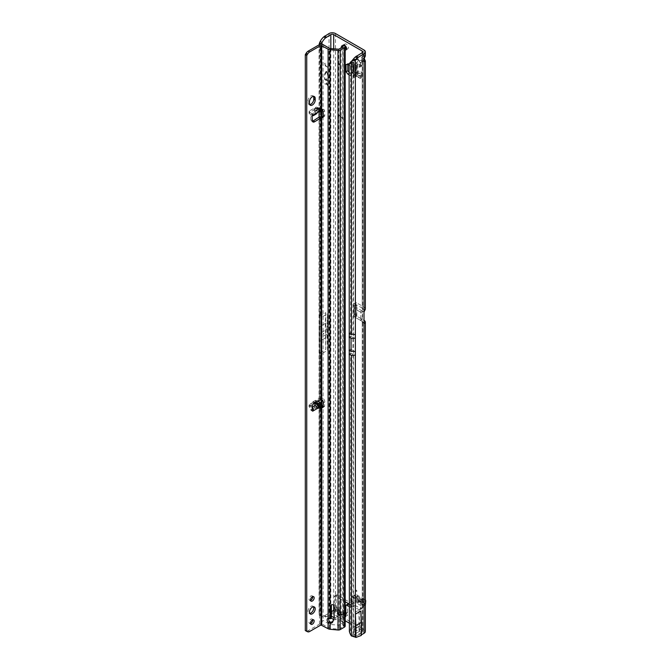 <?xml version="1.0" encoding="UTF-8"?>
<svg xmlns="http://www.w3.org/2000/svg" width="671" height="671" viewBox="0 0 671 671"><rect width="100%" height="100%" fill="white"/><g stroke="black" fill="none" stroke-linecap="round" stroke-linejoin="round"><path stroke-width="0.5" stroke-dasharray="3.35 2.52" d="M360.21 62.839L360.478 62.764A2.281 1.317 60 0 1 360.545 63.334L360.545 64.995A4.311 2.491 -120 0 0 359.991 62.646L361.594 62.034A1.015 0.587 -120 0 0 361.786 61.589A1.015 0.587 -120 0 0 361.359 60.583A1.015 0.587 -120 0 0 360.587 60.281L359.757 60.675A2.281 1.317 -120 0 0 358.834 60.147L358.004 58.788A1.015 0.587 -120 0 0 357.014 58.243A1.015 0.587 -120 0 0 356.989 59.375L357.752 60.767A2.281 1.317 -120 0 0 357.752 61.841L356.989 62.353A1.015 0.587 -120 0 0 357.014 63.51A1.015 0.587 -120 0 0 358.004 64.114L358.834 63.711A2.281 1.317 -120 0 0 359.757 64.248L360.587 65.599A1.015 0.587 -120 0 0 361.577 66.144A1.015 0.587 -120 0 0 361.786 65.683A1.015 0.587 -120 0 0 361.594 65.02L360.839 63.619A2.281 1.317 -120 0 0 360.906 63.124A2.281 1.317 -120 0 0 360.839 62.554L360.478 62.764M355.815 590.48A0.763 0.436 -120 0 0 356.888 591.101A0.763 0.436 -120 0 0 355.815 590.48M356.351 590.17L356.888 591.101M338.679 63.955A0.763 0.436 -120 0 0 339.752 64.575A0.763 0.436 -120 0 0 338.679 63.955M339.216 63.644L339.752 64.575M356.821 630.01L356.821 630.841L356.821 630.01M357.182 630.22L356.821 630.841M342.822 45.485A2.785 1.61 -120 0 0 342.621 46.366A2.785 1.61 -120 0 0 345.171 50.006M344.424 45.502A2.785 1.61 -120 0 0 345.171 47.549M346.563 48.832A2.785 1.61 -120 0 0 347.779 48.882A2.785 1.61 -120 0 0 348.358 47.607A2.785 1.61 -120 0 0 347.142 44.798A2.785 1.61 -120 0 0 344.995 44.051A2.785 1.61 -120 0 0 344.424 45.133M360.545 63.334A2.281 1.317 60 0 1 360.478 63.829L359.991 66.697A4.311 2.491 -120 0 0 360.545 64.995M358.834 60.147L358.473 60.348A2.281 1.317 60 0 1 358.935 60.541A2.281 1.317 60 0 1 359.396 60.885L359.253 61.371A4.311 2.491 -120 0 0 357.5 59.711A4.311 2.491 -120 0 0 355.747 59.342A1.015 0.587 -120 0 0 355.219 59.283A1.015 0.587 -120 0 0 355.009 59.769A4.311 2.491 -120 0 0 355.009 63.82A1.015 0.587 -120 0 0 355.747 65.095A4.311 2.491 -120 0 0 359.253 67.125A1.015 0.587 -120 0 0 359.782 67.184A1.015 0.587 -120 0 0 359.991 66.723A1.015 0.587 -120 0 0 359.991 66.697M359.991 62.646A1.015 0.587 -120 0 0 359.991 62.621A1.015 0.587 -120 0 0 359.253 61.371M364.026 58.863L362.231 57.832L362.231 52.715L362.231 56.087A3.045 1.753 -120 0 0 362.231 59.274L364.026 58.243A3.045 1.753 60 0 1 364.026 55.056L362.231 56.087L362.826 56.028L362.826 51.885M365.175 309.7L362.743 309.289L362.231 310.891L362.231 60.851A3.045 1.753 -60 0 1 361.786 59.593A3.045 1.753 -60 0 1 362.231 57.832C363.003 56.028 363.003 55.45 362.231 56.087M323.657 333.881L323.657 333.059L323.657 333.881M323.296 333.68L323.657 333.059M337.245 612.673L337.949 614.108L340.382 614.468L337.949 614.108L340.054 615.324L342.202 614.493L343.661 615.341L342.915 615.357L343.158 613.151L345.246 613.076L343.518 613.059L343.72 614.963L342.915 615.357L343.661 615.341L341.933 614.334L341.648 615.215C340.6 615.995 339.551 615.391 338.503 613.403L340.054 615.324L337.89 611.994L337.245 612.673C337.102 613.973 338.15 614.577 340.39 614.493L341.933 614.334L340.39 614.493M341.539 612.044L343.535 612.162A2.634 2.156 -60 0 0 341.833 612.069L343.535 612.162L344.08 613.512L343.443 614.183A2.634 2.122 43.4 0 0 341.195 612.883L341.833 612.212A2.634 2.122 -136.6 0 1 344.08 613.512L345.456 614.3L344.76 612.875L345.246 613.076M338.285 610.165L336.137 608.924L335.752 611.214L338.285 610.165L336.137 608.924L337.656 608.773L338.285 610.165L340.197 610.945L341.321 613.135L339.216 611.91L341.354 613.151L339.501 611.902A2.634 2.122 -163.4 0 0 337.245 610.602C337.094 611.902 338.142 612.506 340.39 612.422L341.933 612.271L343.309 613.059M340.39 612.422L339.182 611.893L340.046 611.18M349.113 606.475L350.119 607.062A1.518 0.881 -120 0 0 350.874 607.138A1.518 0.881 -120 0 0 351.193 606.441A1.518 0.881 -120 0 0 350.119 604.579L349.113 603.992M349.113 604.412L351.906 606.022A1.518 0.881 -120 0 0 352.669 606.098A1.518 0.881 -120 0 0 352.988 605.401A1.518 0.881 -120 0 0 351.906 603.539L337.211 595.051A1.518 0.881 -120 0 0 336.448 594.976A1.518 0.881 -120 0 0 336.137 595.672L336.137 606.953L334.452 607.691L334.343 607.28L336.137 605.846L336.137 608.924L334.343 609.956L336.49 611.197L334.343 609.956L334.343 596.712A1.518 0.881 -120 0 1 334.661 596.016A1.518 0.881 -120 0 1 335.416 596.091L345.171 601.719M349.113 630.279L350.631 629.104L350.631 353.147L349.113 354.313M350.631 629.104L350.908 630.279A10.14 6.609 -127.5 0 0 352.921 634.774L352.921 614.326L353.583 613.185L353.583 58.847M346.026 64.609L347.821 63.569L349.759 63.393L356.066 67.041L356.888 66.152A3.045 1.753 0 0 0 357.777 64.911A3.045 1.753 0 0 0 356.653 63.544L356.653 73.315A3.045 1.753 180 0 1 357.777 74.682A3.045 1.753 180 0 1 356.888 75.924L356.888 66.152M347.821 63.569L347.821 64.441M349.113 72.359L353.944 75.588A3.045 1.753 0 0 0 353.382 76.603A3.045 1.753 0 0 0 354.271 77.844L349.113 74.858M356.066 66.622L356.066 76.813L353.944 75.588A3.045 1.753 0 0 1 354.271 75.362L355.093 74.884L355.06 64.684L355.093 74.884M345.456 614.3L347.603 615.55L347.603 604.781A1.518 0.881 60 0 1 347.922 604.085M356.637 316.075L354.842 317.115A1.518 0.881 -120 0 1 353.877 315.873A1.518 0.881 -120 0 1 353.986 314.632L355.773 313.592A1.518 0.881 -120 0 0 355.672 314.833A1.518 0.881 -120 0 0 356.637 316.075L364.017 320.344L364.026 629.583A4.563 2.634 180 0 1 365.36 631.445M335.492 33.55L335.492 613.101L364.026 629.583M365.36 308.962A4.563 2.634 180 0 0 364.026 307.1L356.637 302.831A1.518 0.881 -120 0 0 355.873 302.755A1.518 0.881 -120 0 0 355.773 304.324L353.986 305.355A1.518 0.881 -120 0 1 354.078 303.795A1.518 0.881 -120 0 1 354.842 303.871L362.231 308.132A2.03 1.174 180 0 1 362.826 308.962A2.03 1.174 180 0 1 362.743 309.289M360.839 62.554L361.594 62.034M361.803 73.164L361.803 77.308L357.5 74.825L357.5 70.681L361.803 73.164L362.483 72.569L357.5 70.681M355.034 605.343L361.258 608.941L362.374 607.347L362.374 602.516A3.045 1.753 -60 0 1 361.216 602.491A3.045 1.753 -60 0 1 360.587 601.099L352.124 596.217L352.124 603.497L353.24 606.383L355.034 605.343L353.919 602.466L353.919 595.177L355.093 594.909A3.045 1.753 -60 0 1 356.62 594.758A3.045 1.753 -60 0 1 357.232 596.418L365.695 601.308M354.271 595.387L362.734 600.268L362.374 602.516A3.045 1.753 -60 0 0 362.734 602.34L363.556 601.87L355.093 596.98L363.556 601.87M355.898 75.966L361.099 77.928L360.201 78.448L355.898 75.966L355.898 71.822L361.099 73.793L360.201 74.313L355.898 71.822M360.201 78.448L360.201 74.313M343.292 119.161L339.467 115.773A1.015 0.587 -120 0 0 338.771 115.58A1.015 0.587 -120 0 0 338.561 116.049L338.561 118.859L338.276 115.882A1.417 0.822 -120 0 1 338.57 115.236A1.417 0.822 -120 0 1 339.543 115.496L343.435 119.086L339.61 115.689A1.015 0.587 -120 0 0 338.914 115.504A1.015 0.587 -120 0 0 338.704 115.966L338.561 118.859M333.697 610.333L333.697 614.141L345.171 620.759M349.113 623.04L362.231 630.614A2.03 1.174 180 0 1 362.826 631.445A2.03 1.174 180 0 1 362.231 632.267L359.01 634.137L360.797 635.169L360.797 611.038M354.842 317.115L362.231 321.384A2.03 1.174 0 0 1 362.826 322.206A2.03 1.174 0 0 1 362.743 322.541L362.231 321.937L364.017 322.751M354.271 77.844L354.271 68.073L349.113 65.095L350.908 62.999A10.14 6.609 -127.5 0 1 352.569 60.499M360.587 601.099L360.587 608.387L362.374 607.347M361.258 608.941L359.463 609.973L360.587 608.387M359.463 609.973L353.24 606.383M361.3 634.875L360.797 635.169L361.3 635.454M321.979 405.754L321.979 616.439L320.184 615.399A10.14 5.854 -60 0 0 320.503 615.609A10.14 5.854 -60 0 0 323.716 615.894L324.63 615.651L326.416 616.683L325.51 616.926A10.14 5.854 -60 0 1 322.298 616.641A10.14 5.854 -60 0 1 321.979 616.439L321.837 615.601A10.14 1.434 -84.2 0 1 321.644 614.334L321.057 613.076L321.057 403.472M326.886 329.125L327.599 350.304L321.979 353.55L321.761 359.497L320.788 337.605L321.686 310.48L320.646 332.841L321.677 361.3L321.652 314.598L320.788 333.068L326.886 329.125L327.599 313.734L321.979 316.989L321.761 311.872L321.652 314.598M327.599 350.304L327.599 313.734M326.416 616.683L330.828 614.141A2.03 1.174 0 0 1 333.697 614.141M356.67 306.085L355.773 304.324L355.773 313.592L356.67 314.338L356.67 306.06L354.129 306.06L353.986 305.355L353.986 314.632L356.67 314.338L356.67 315.974L354.129 315.974L354.129 306.06L354.129 315.974A3.045 1.753 0 0 0 355.026 317.215L355.026 308.937A3.045 1.753 180 0 1 354.129 307.695L356.67 307.695L356.67 306.085L354.129 306.085M333.613 619.476L333.982 619.685A1.015 0.587 -0 0 0 335.416 619.685L342.915 615.357M335.752 611.214L335.835 610.409L335.752 611.214L328.245 615.55A1.015 0.587 -0 0 0 327.951 615.961A1.015 0.587 -0 0 0 328.245 616.372L331.105 618.025M343.443 614.183C342.395 614.963 341.346 614.359 340.298 612.371L338.947 609.52L337.513 609.721A2.634 2.122 16.6 0 1 339.761 611.013M336.423 610.996L335.525 609.788L335.835 610.409L336.137 608.798L334.091 610.098M331.407 611.65L328.245 613.479A1.015 0.587 -0 0 0 327.951 613.89A1.015 0.587 -0 0 0 328.245 614.3L331.407 616.129M334.091 617.672A1.015 0.587 -0 0 0 335.416 617.614L343.518 613.059M321.837 405.141L321.837 615.601L319.346 615.341A10.14 1.434 -84.2 0 1 319.119 613.73L319.06 612.875L321.057 613.076M319.06 111.914L319.06 47.7L321.057 47.901L321.644 46.173A10.14 1.434 -84.2 0 1 321.786 44.202M319.06 612.875L319.06 401.904M319.06 400.134L319.06 117.106M319.06 47.7L319.119 46.45A10.14 1.434 -84.2 0 1 319.228 44.764M320.184 615.399L319.346 615.341L320.184 615.399L320.184 352.569L319.765 354.02L319.211 341.489L319.211 326.936L319.765 315.043L320.184 315.898L325.812 312.652L325.812 349.323L320.184 352.569M319.765 315.043L319.765 354.02M324.63 615.651L329.033 613.101A4.563 2.634 0 0 1 335.492 613.101M345.666 614.158L347.603 612.464L345.817 613.898M338.704 118.784L338.276 118.608M338.419 118.524L338.276 115.882M343.292 118.826L339.685 115.412A1.417 0.822 -120 0 0 338.712 115.152A1.417 0.822 -120 0 0 338.419 115.798M345.171 614.359L343.72 614.963M347.603 612.464L345.817 613.059M335.525 609.788L334.452 607.691M335.986 609.008L336.137 606.953M340.298 612.371L340.834 612.355L340.197 610.945L337.656 608.773M341.648 615.215L340.373 614.485L342.202 614.359M354.129 314.338L355.018 314.036M356.813 316.184L356.67 307.695L361.895 310.832A1.015 0.587 60 0 1 362.608 312.074L362.608 318.7A1.015 0.587 60 0 1 362.399 319.161A1.015 0.587 60 0 1 361.895 319.111L356.813 316.184L356.813 307.905M361.895 310.832L360.101 311.872A1.015 0.587 60 0 1 360.813 313.114L360.813 319.731A1.015 0.587 60 0 1 360.604 320.201A1.015 0.587 60 0 1 360.101 320.151L355.026 317.215M360.101 311.872L355.026 308.937M326.886 334.091L320.788 337.605L321.652 357.467M320.788 333.068L320.788 338.008M325.812 312.652L325.309 323.422L325.812 349.323M325.309 323.422L319.211 326.936M325.309 337.974L319.211 341.489M362.231 632.267L362.231 321.937L364.026 322.969M364.026 50.023L364.026 55.056L365.36 56.028M364.026 311.923L362.231 310.891A1.518 0.881 -60 0 0 362.231 311.034L362.231 321.803A1.518 0.881 -60 0 0 362.231 321.937M363.17 61.388L364.026 61.883M362.642 61.212L362.826 308.962M362.231 60.851C363.003 61.581 363.003 61.061 362.231 59.274L362.231 308.132M364.244 58.553L364.026 307.1M349.054 350.254L350.841 349.214L350.631 332.447L352.921 333.437L352.921 60.256A10.14 6.609 -127.5 0 0 352.745 60.365M349.113 333.613L350.631 332.447L350.631 63.93M351.394 635.949L352.921 634.774L353.508 636.049L353.583 634.355L352.921 614.326L352.921 354.137L353.583 354.112M359.723 626.253L359.01 610.056L353.583 613.185L354.305 629.39L359.723 626.253L359.572 634.464L354.204 636.485L355.378 637.165M359.723 626.278L354.305 629.406L354.305 634.355L359.723 631.226L354.305 634.372L354.204 636.485L353.508 636.049M359.01 610.056L359.01 634.137M359.253 67.125L359.396 64.458A2.281 1.317 60 0 1 358.473 63.921L355.747 65.095M355.009 63.82L357.391 62.042A2.281 1.317 60 0 1 357.391 60.977L355.009 59.769M355.747 59.342L358.473 60.348M354.305 629.39L353.583 629.406L354.305 629.406M354.305 634.372L353.583 634.355L354.305 634.372M349.113 73.542L349.759 73.164M354.271 68.073A3.045 1.753 180 0 1 353.382 66.832A3.045 1.753 180 0 1 353.944 65.817A3.045 1.753 180 0 1 354.271 65.59L355.093 65.121M349.759 63.393L347.964 64.433M355.06 74.456L352.619 73.307A3.548 2.047 180 0 1 351.763 72.728L353.969 72.007A1.015 0.587 180 0 0 354.213 72.174L354.213 62.403L356.653 63.544M354.213 62.403A1.015 0.587 180 0 1 353.969 62.235L351.763 62.957A3.548 2.047 180 0 0 352.619 63.544L355.06 64.684M354.213 72.174L356.653 73.315M356.066 76.393L356.888 75.924M353.969 72.007L351.688 72.569L350.514 70.027L350.514 62.839L351.763 62.957M351.763 72.728L351.688 62.957L352.661 62.663M352.778 69.365L352.778 62.177L353.944 62.286L353.944 71.906L352.778 69.365L350.514 70.027M352.778 62.177L350.514 62.839M353.969 62.235L352.552 62.697M361.099 77.928L361.099 73.793M357.5 74.825L362.483 76.704L362.483 72.569M362.483 76.704L361.803 77.308M352.124 596.217A3.045 1.753 120 0 0 352.753 597.609A3.045 1.753 120 0 0 353.919 597.626A3.045 1.753 120 0 0 354.271 597.458L355.093 596.98M353.919 602.466L352.124 603.497M365.469 603.992L357.006 599.102L357.232 596.418M357.006 599.102A1.015 0.587 120 0 0 357.022 599.396L355.295 600.948A3.548 2.047 120 0 1 355.219 599.916L355.454 597.232M365.36 604.395L363.757 605.829A3.548 2.047 120 0 1 363.682 604.806L363.917 602.113M365.36 599.891A3.045 1.753 120 0 0 365.074 599.648A3.045 1.753 120 0 0 363.556 599.799L355.093 594.909M362.734 600.268L363.556 599.799M365.485 604.286L363.237 606.97L357.014 603.38L355.295 600.948M363.757 605.829L355.395 601.09L357.022 599.396M365.36 604.428L363.237 606.97M364.94 605.343L358.717 601.753L357.098 599.471L365.385 604.378M358.717 601.753L357.014 603.38M349.054 337.01L350.841 335.97L352.862 337.136L352.862 350.388L350.841 349.214L350.631 353.147L352.921 354.137M313.508 606.794A4.06 2.34 120 0 0 312.921 606.156A4.06 2.34 120 0 0 309.801 607.238A4.06 2.34 120 0 0 308.031 611.323A4.06 2.34 120 0 0 308.87 613.177A4.06 2.34 120 0 0 309.717 613.369M312.686 619.811A2.583 1.493 120 0 0 312.191 619.023A2.583 1.493 120 0 0 310.195 619.71A2.583 1.493 120 0 0 309.071 622.311A2.583 1.493 120 0 0 309.599 623.502A2.583 1.493 120 0 0 310.539 623.535M312.686 596.628A2.583 1.493 120 0 0 312.191 595.84A2.583 1.493 120 0 0 310.195 596.527A2.583 1.493 120 0 0 309.071 599.136A2.583 1.493 120 0 0 309.599 600.319A2.583 1.493 120 0 0 310.539 600.352M318.423 107.846L319.497 107.612L317.324 108.945L319.119 107.905L320.595 109.046L319.497 107.612L319.497 44.605M317.349 408.807L319.497 407.565L319.119 407.238L317.324 408.278L314.414 407.691L314.774 408.312L317.349 408.807L314.355 404.579L314.699 403.69C315.806 403.263 317.526 403.674 319.866 404.932L320.193 404.361C316.494 402.885 314.439 402.919 314.02 404.487L314.414 407.691L312.158 408.991L312.292 407.263M314.917 402.315L315.94 402.29M317.349 108.853L314.665 112.56L314.02 109.331C314.439 107.763 316.494 107.721 320.193 109.205L314.699 108.425L314.355 109.214L317.324 108.945L314.749 112.418L311.596 114.162A1.267 0.73 -60 0 0 310.698 115.773L310.925 119.891A3.045 1.753 120 0 0 311.545 121.141A3.045 1.753 120 0 0 312.443 121.241M318.247 108.106L319.119 107.905M318.473 111.671L314.993 110.304L315.311 113.667L316.267 113.978M326.953 83.061L326.542 84.211L324.949 83.766L327.817 85.418A0.763 0.436 -120 0 0 328.354 85.108L328.169 83.145L327.817 85.007L326.592 82.852M326.45 82.936L326.4 84.294L324.806 83.841L327.674 85.502A0.763 0.436 -120 0 0 328.211 85.192L327.993 83.246M324.949 63.066L325.309 65.339L328.304 67.427L325.309 65.758A0.763 0.436 60 0 1 324.764 64.827L324.949 63.066M324.806 63.149L325.158 65.422L328.161 67.503L325.158 65.842A0.763 0.436 60 0 1 324.621 64.902L324.806 63.149M326.953 78.918L326.542 80.067L325.309 79.413L324.823 77.123L324.764 78.901A0.763 0.436 60 0 0 325.309 79.832L327.817 81.275A0.763 0.436 -120 0 0 328.354 80.965L328.169 79.002L327.817 80.864L326.592 78.708M326.45 78.792L326.4 80.151L325.158 79.497L324.764 77.24M324.621 77.324L324.621 78.985A0.763 0.436 60 0 0 325.158 79.916L327.674 81.359A0.763 0.436 -120 0 0 328.211 81.048L327.993 79.103M323.187 406.232L323.64 406.517A1.267 0.73 -120 0 0 323.69 406.551A1.267 0.73 -120 0 0 324.328 406.618A1.267 0.73 -120 0 0 324.588 406.098L324.806 402.055A3.045 1.753 -120 0 0 323.087 398.473L321.652 399.295L321.644 116.351M323.288 116.762A3.045 1.753 -120 0 0 324.185 116.662A3.045 1.753 -120 0 0 324.814 115.269A3.045 1.753 -120 0 0 324.806 115.11L324.588 110.816A1.267 0.73 -120 0 0 323.64 109.298L320.897 108.66L320.897 109.188A2.533 1.459 180 0 0 320.629 109.222L320.595 109.046M327.045 72.091A0.763 0.436 -120 0 0 326.072 71.52L324.244 74.993L324.538 75.395L326.559 71.864L328.84 77.878L326.903 72.166A0.763 0.436 -120 0 0 325.93 71.604L324.101 75.077L324.395 75.479L326.416 71.94L328.698 77.962L326.903 72.166M313.508 96.372A4.06 2.34 120 0 0 312.921 95.735A4.06 2.34 120 0 0 309.801 96.817A4.06 2.34 120 0 0 308.031 100.902L308.031 102.554A4.06 2.34 120 0 0 308.87 104.416A4.06 2.34 120 0 0 309.717 104.601M341.17 47.826L341.145 620.851L341.765 623.409L343.443 625.766A1.015 0.587 180 0 1 343.644 626.068A1.015 0.587 180 0 1 343.351 626.529L339.115 628.979A1.015 0.587 180 0 1 338.234 629.146L330.291 628.417A2.03 1.174 180 0 1 329.176 628.09L321.652 623.745A2.533 1.459 0 0 0 319.497 624.156L308.174 630.698A4.06 2.34 -60 0 1 306.144 630.899L305.305 630.581M320.931 399.178L319.497 398.356L313.198 401.543A3.045 1.753 120 0 0 310.925 405.192L310.698 409.57L312.132 410.392M312.132 410.459L311.596 410.149A1.267 0.73 -60 0 1 310.958 410.207A1.267 0.73 -60 0 1 310.698 409.57M314.02 404.487L314.774 408.312L311.596 410.149L312.325 409.193L309.474 407.238A1.518 0.881 180 0 1 309.088 406.66A1.518 0.881 180 0 1 309.532 406.039L315.462 402.617A1.518 0.881 180 0 1 317.677 402.659L320.512 404.504A3.045 1.753 0 0 0 320.495 404.512L320.629 405.209L320.168 405.083L319.119 407.238M319.497 624.156L319.497 407.565L320.629 405.209A2.533 1.459 0 0 1 320.897 405.175L320.512 404.504M321.921 406.4L320.897 405.175M320.897 405.695L321.921 405.745M321.652 623.745C322.206 621.396 322.684 620.323 323.087 620.516L323.087 406.165M320.897 108.66L321.921 109.977M321.921 109.298L320.931 109.935M312.283 407.423L309.474 405.586A1.518 0.881 180 0 1 309.088 404.999A1.518 0.881 180 0 1 309.532 404.378L315.462 400.956A1.518 0.881 180 0 1 317.517 400.914M312.325 113.894L311.596 114.162L312.325 113.894L313.105 115.739L312.158 115.487L309.474 113.734L309.474 112.082A1.518 0.881 0 0 1 309.088 111.495A1.518 0.881 0 0 1 309.532 110.874L315.462 107.461A1.518 0.881 0 0 1 317.677 107.494L320.512 109.348A3.045 1.753 180 0 0 320.495 109.348L320.738 109.415M315.311 113.667L312.158 115.487L312.158 113.835L309.474 112.082M321.426 110.992L320.243 110.824L318.641 111.747M319.622 110.119L314.993 110.304M320.243 110.824L317.677 109.155A1.518 0.881 0 0 0 315.462 109.113L309.532 112.535A1.518 0.881 0 0 0 309.088 113.156A1.518 0.881 0 0 0 309.474 113.734M323.087 44.605L323.087 109.012L321.652 109.843M341.145 620.851L343.141 622.47L338.754 625.129L330.375 624.483A1.518 0.881 180 0 1 329.536 624.24L323.087 620.516M334.091 618.402L334.183 618.192A4.06 3.271 -164.7 0 0 334.317 617.815A4.06 3.271 -164.7 0 0 334.41 617.11L334.41 604.898A1.518 1.225 -164.7 0 0 331.407 604.621L331.407 605.049M331.315 617.177A1.015 0.814 15.3 0 1 330.4 617.572A2.785 2.248 -164.7 0 0 330.375 617.572L330.057 618.729M328.102 618.469L329.536 617.639A2.785 1.61 -120 0 0 329.142 617.765A2.785 1.61 -120 0 0 328.614 618.57M341.22 621.48L342.764 620.801L343.116 622.822A2.03 0.998 -113.5 0 0 344.29 624.953L344.659 625.238A2.533 1.459 180 0 1 345.171 626.118M341.145 47.918L342.764 47.213L342.764 620.801M326.811 79.002L326.811 80.243L327.674 80.948L327.851 79.186M326.811 83.145L326.811 84.387L327.674 85.091L327.851 83.33M330.375 48.572L330.375 617.572L329.536 617.639L329.536 48.329M343.485 45.2A2.03 0.998 -113.5 0 0 343.116 45.729L342.764 47.213M321.51 399.195L322.374 398.138L319.497 398.356L319.497 116.821M323.087 116.704L323.087 398.473L322.374 398.138M305.557 630.555L306.991 631.386L305.557 630.555M313.022 114.993L311.596 114.162L314.825 112.418L314.02 109.331M320.595 405.385L319.866 404.932L320.193 404.361M315.555 108.19L320.57 109.44A0.503 0.503 0 0 1 320.268 109.39L320.193 109.205M361.594 65.02L360.21 65.817M360.587 60.281L359.203 61.078M351.906 603.539L350.119 604.579M356.066 76.813L356.066 67.041M362.374 600.067L353.919 595.177M336.49 611.197L337.865 611.994M343.661 615.341L345.817 616.582M333.697 48.874L333.697 605.175M362.231 630.614L362.231 321.384M321.979 353.55L321.979 399.597M321.837 355.135L321.837 399.463M330.828 48.614L330.828 614.141M321.979 44.227L321.979 110.01M321.979 116.385L321.979 316.989M336.137 610.996L337.513 611.784M336.137 608.924L337.513 609.721L337.245 610.602M321.057 399.144L321.057 116.36M321.057 111.21L321.057 47.901M319.119 613.73L321.594 613.982M319.119 46.45L321.594 46.702M321.644 46.173L321.644 110.807M321.644 404.529L321.644 614.334M321.837 44.211L321.837 110.438M321.837 116.368L321.837 315.714M319.346 43.405L319.346 615.341M323.716 615.894L325.51 616.926M320.184 41.468L320.184 315.898M329.033 33.55L329.033 613.101M356.637 302.831L354.842 303.871M351.906 606.022L350.119 607.062M347.603 604.781L345.817 605.821M336.137 595.672L334.343 596.712M337.211 595.051L335.416 596.091M328.245 614.3L328.245 616.372M328.245 613.479L328.245 615.55M333.982 618.637L333.982 619.685M335.416 617.614L335.416 619.685M338.519 613.411L337.337 612.724L337.597 611.835M356.67 314.363L354.129 314.363M362.608 318.7L360.813 319.731M362.608 312.074L360.813 313.114M361.895 319.111L360.101 320.151M349.381 64.173L350.908 62.999M349.381 631.453L350.908 630.279M352.921 333.437L353.583 333.412M364.017 312.074L362.231 311.034M364.017 322.835L362.231 321.803M360.587 65.599L359.203 66.404M358.004 64.114L356.62 64.911M356.989 62.353L355.605 63.158M356.989 59.375L355.605 60.18M358.004 58.788L356.62 59.593M354.271 65.59L354.271 75.362M352.619 73.307L352.619 63.544M354.271 597.458L362.734 602.34M363.682 604.806L355.219 599.916M352.862 350.388L353.583 350.388M352.862 337.136L353.583 337.136M315.563 108.19L318.851 107.897L314.825 112.418A0.503 0.503 0 0 1 314.665 112.56L312.334 113.902L313.407 115.051M318.423 408.572L318.247 408.111M314.917 110.463L319.681 110.036M324.588 406.098L323.154 406.928M324.806 115.11L323.372 115.94M338.234 629.146L338.318 49.302M330.375 622.126L330.291 628.417M329.176 628.09L329.536 621.556M338.754 49.218L339.115 628.979M343.351 626.529L342.99 46.769M343.04 46.735L343.443 625.766M341.765 623.409L343.116 622.822M343.082 625.481L344.29 624.953M330.4 617.572L330.09 618.729M331.407 604.621L331.231 605.267M334.41 604.898L334.091 606.056M334.41 617.11L334.091 618.268M323.64 109.298L322.206 110.119M324.588 110.816L323.154 111.638M324.806 402.055L323.372 402.877M323.64 406.517L323.162 406.794M344.659 625.238L344.659 45.678M341.497 46.433L343.116 45.729M310.925 405.192L312.359 406.014M313.198 401.543L314.632 402.374M310.925 119.891L312.359 120.721M310.698 115.773L312.132 116.603M308.174 630.698L309.608 631.528M317.677 109.155L317.677 107.494M309.474 405.586L309.474 407.238M317.677 400.998L317.677 402.659M315.462 109.113L315.462 107.461M309.532 112.535L309.532 110.874M309.532 404.378L309.532 406.039M315.462 400.956L315.462 402.617M308.031 100.902L309.465 101.732M308.031 102.554L309.465 103.384M347.779 48.882L345.993 49.914M337.89 611.994L336.389 610.971M343.56 615.106L342.269 614.359M319.396 615.357L321.107 615.936M320.503 615.609L322.298 616.641M352.669 606.098L350.874 607.138M336.448 594.976L334.661 596.016M355.873 302.755L354.078 303.795M327.951 613.89L327.951 615.961M337.714 608.807L336.137 606.441M336.137 608.807L335.928 610.912M347.444 612.782L345.699 614.141M362.399 319.161L360.604 320.201M362.566 322.608L364.336 323.33M362.826 631.445L362.826 322.206M361.577 66.144L359.782 67.184M357.014 58.243L355.219 59.283M344.995 44.051L343.2 45.083M353.382 66.832L353.382 76.603M355.244 64.911L355.244 74.682M357.777 64.911L357.777 74.682M355.915 66.832L355.915 76.603M352.753 597.609L361.216 602.491M355.353 596.955L363.808 601.845M356.62 594.758L365.074 599.648M354.02 595.412L362.483 600.293M358.935 60.541L357.5 59.711M308.87 613.177L310.304 614.007M309.599 623.502L311.034 624.324M309.599 600.319L311.034 601.141M324.328 406.618L322.894 407.448M310.958 410.207L312.392 411.038M343.141 46.559L343.141 622.47M331.44 604.361L331.122 605.519M334.317 617.815L333.999 618.972M324.185 116.662L322.751 117.492M329.142 617.765L327.708 618.595M311.545 121.141L312.98 121.963M306.144 630.899L306.991 631.386M343.141 622.453L343.644 626.068M309.088 113.156L309.088 111.495M309.088 404.999L309.088 406.66M315.16 110.262L319.983 109.834M312.191 595.84L313.625 596.662M312.191 619.023L313.625 619.845M312.921 606.156L314.355 606.987M312.921 95.735L314.355 96.565M308.87 104.416L310.304 105.246"/><path stroke-width="1.01" d="M345.171 50.006A2.785 1.61 -120 0 0 345.993 49.914A2.785 1.61 -120 0 0 346.563 48.639A2.785 1.61 -120 0 0 345.347 45.829A2.785 1.61 -120 0 0 343.2 45.083A2.785 1.61 -120 0 0 342.822 45.485M345.171 47.549A2.785 1.61 -120 0 0 346.563 48.832M364.026 58.863L364.026 53.755A4.563 2.634 0 0 0 365.36 51.885L365.36 56.028L364.026 58.863A3.045 1.753 120 0 0 363.581 60.633A3.045 1.753 120 0 0 364.026 61.883L365.36 60.994L364.244 58.553M355.378 614.166L355.882 625.515L361.3 622.386L360.797 611.038L355.378 614.166L355.378 637.156L351.394 635.949A10.14 6.609 -127.5 0 1 349.381 631.453L349.113 65.104L347.964 64.433L346.026 64.609L346.026 71.797L347.964 74.204L349.113 73.542M347.821 64.441L347.821 70.757L349.113 72.359M345.171 616.213L345.817 616.582L345.817 605.821A1.518 0.881 60 0 1 346.127 605.125L347.922 604.085A1.518 0.881 60 0 1 348.685 604.16L349.113 604.412M364.017 320.344L364.026 320.344A4.563 2.634 0 0 1 365.36 322.206A4.563 2.634 0 0 1 365.175 322.952L364.017 322.751M319.228 44.764A10.14 1.434 -84.2 0 1 319.346 43.405L320.184 41.468A10.14 5.854 -60 0 1 323.716 36.905L329.033 33.55A4.563 2.634 180 0 1 335.492 33.55L364.026 50.023A4.563 2.634 0 0 1 365.36 51.885M349.113 603.992L345.171 601.719M346.127 605.125A1.518 0.881 60 0 1 346.89 605.2L349.113 606.475M321.786 44.202A10.14 1.434 -84.2 0 1 321.837 43.657L321.979 42.508A10.14 5.854 -60 0 1 325.51 37.937L330.828 34.582A2.03 1.174 180 0 1 333.697 34.582L362.231 51.063A2.03 1.174 0 0 1 362.826 51.885A2.03 1.174 0 0 1 362.231 52.715L355.353 56.968A10.14 5.854 120 0 0 353.583 58.847L355.378 59.887A10.14 5.854 120 0 1 357.148 58.008L355.353 56.968M345.171 620.759L349.113 623.04M349.113 74.858L347.964 74.204M365.36 322.206L365.36 631.445A4.563 2.634 180 0 1 364.026 633.307L361.3 634.875M364.026 633.307L364.026 322.969A1.518 0.881 -60 0 1 364.017 322.835L364.017 312.074A1.518 0.881 -60 0 1 364.026 311.923L364.026 61.883M364.026 53.755L357.148 58.008M331.105 618.025L333.613 619.476M334.091 610.098L331.407 611.65M331.407 616.129L333.982 617.614A1.015 0.587 -0 0 0 334.091 617.672M319.06 401.904L319.06 400.134M319.06 117.106L319.06 111.914M319.346 43.405L321.837 43.657L321.837 44.211M320.184 41.468L321.979 42.508L321.979 44.227M324.63 36.091L326.416 37.131M345.666 614.158L345.171 614.359M345.817 613.059L345.171 613.059M365.175 322.952L364.026 322.969L364.336 323.33M365.36 60.994L365.36 308.962A4.563 2.634 180 0 1 365.175 309.7L364.026 311.923M353.583 58.847L351.394 61.422A10.14 6.609 -127.5 0 0 351.042 61.665A10.14 6.609 -127.5 0 0 349.381 64.173L349.113 65.104M352.745 60.365A10.14 6.609 -127.5 0 0 352.569 60.499L351.042 61.665M349.113 333.613L351.394 334.611L351.394 61.422L355.378 59.887L355.378 338.176L351.076 338.176L349.054 337.01M358.062 57.194L356.267 56.163M361.3 622.386L361.3 635.454L355.882 637.45L355.378 637.156L355.378 355.144L351.394 355.303L349.113 354.313M355.882 625.515L355.882 637.45M347.821 70.757L346.026 71.797M365.36 599.891A3.045 1.753 120 0 1 365.695 601.308L365.469 603.992A1.015 0.587 120 0 0 365.485 604.286L365.36 604.395M309.465 612.153A4.06 2.34 120 0 0 310.304 614.007A4.06 2.34 120 0 0 313.424 612.925A4.06 2.34 120 0 0 315.202 608.84A4.06 2.34 120 0 0 314.355 606.987A4.06 2.34 120 0 0 311.235 608.069A4.06 2.34 120 0 0 309.465 612.153M309.717 613.369A4.06 2.34 120 0 0 313.768 608.01A4.06 2.34 120 0 0 313.508 606.794M310.505 623.141A2.583 1.493 120 0 0 311.034 624.324A2.583 1.493 120 0 0 313.03 623.636A2.583 1.493 120 0 0 314.162 621.027A2.583 1.493 120 0 0 313.625 619.845A2.583 1.493 120 0 0 311.629 620.541A2.583 1.493 120 0 0 310.505 623.141M310.539 623.535A2.583 1.493 120 0 0 312.728 620.205A2.583 1.493 120 0 0 312.686 619.811M310.505 599.958A2.583 1.493 120 0 0 311.034 601.141A2.583 1.493 120 0 0 313.03 600.453A2.583 1.493 120 0 0 314.162 597.853A2.583 1.493 120 0 0 313.625 596.662A2.583 1.493 120 0 0 311.629 597.358A2.583 1.493 120 0 0 310.505 599.958M310.539 600.352A2.583 1.493 120 0 0 312.728 597.022A2.583 1.493 120 0 0 312.686 596.628M320.21 407.607L319.681 408.245L318.239 407.968L315.311 405.519L314.917 402.315L315.94 402.29L318.641 403.598L320.21 407.607L315.94 402.29M313.349 115.664L316.267 113.978L319.857 109.876L320.319 110.782L319.933 111.856L318.473 111.671M318.641 403.598L320.243 402.675L321.921 405.838L320.931 406.894L322.206 407.347A1.267 0.73 -120 0 0 322.256 407.381A1.267 0.73 -120 0 0 322.894 407.448A1.267 0.73 -120 0 0 323.154 406.928L323.372 402.877A3.045 1.753 -120 0 0 321.652 399.295L314.632 402.374A3.045 1.753 120 0 0 312.359 406.014L312.132 410.392A1.267 0.73 120 0 0 312.392 411.038A1.267 0.73 120 0 0 313.022 410.979C313.667 410.962 313.692 410.048 313.105 408.253L312.158 407.339M312.158 115.487L313.105 115.739L313.022 114.993A1.267 0.73 120 0 0 312.132 116.603L312.359 120.721A3.045 1.753 120 0 0 312.98 121.963A3.045 1.753 120 0 0 314.632 121.736L321.652 117.534A3.045 1.753 -120 0 0 322.751 117.492A3.045 1.753 -120 0 0 323.38 116.1A3.045 1.753 -120 0 0 323.372 115.94L323.154 111.638A1.267 0.73 -120 0 0 322.206 110.119L320.931 109.935L320.931 45.427L328.102 49.151A3.548 2.047 0 0 0 330.057 49.729L337.999 50.459A2.533 1.459 0 0 0 340.189 50.048L344.424 47.599A2.533 1.459 0 0 0 345.171 46.559A2.533 1.459 0 0 0 344.659 45.678L344.29 45.402A2.03 0.998 -113.5 0 0 343.485 45.2L341.866 45.905A2.03 0.998 -113.5 0 0 341.497 46.433L341.17 47.826M309.717 104.601A4.06 2.34 120 0 0 313.768 99.249L313.768 97.589A4.06 2.34 120 0 0 313.508 96.372M345.171 46.559L345.171 626.118A2.533 1.459 180 0 1 344.424 627.15L340.189 629.599A2.533 1.459 180 0 1 337.999 630.01L330.057 629.281A3.548 2.047 180 0 1 328.102 628.71L320.931 624.986L309.608 631.528A4.06 2.34 -60 0 1 307.578 631.73L305.305 630.581L305.305 54.569L306.144 53.286A4.06 2.34 -60 0 1 308.174 51.147L319.497 44.605A2.533 1.459 180 0 1 323.087 44.605L329.536 48.329A1.518 0.881 0 0 0 330.375 48.572L338.754 49.218L342.99 46.769L342.671 46.106A2.03 0.998 -113.5 0 0 341.866 45.905M312.443 121.241A3.045 1.753 120 0 0 313.198 120.906L319.497 116.821L320.931 117.651L320.931 399.178M318.239 407.968L313.022 410.979L311.596 410.149L312.158 408.991M321.921 405.745L323.187 406.232M315.202 98.419A4.06 2.34 120 0 0 314.355 96.565A4.06 2.34 120 0 0 311.235 97.647A4.06 2.34 120 0 0 309.465 101.732L309.465 103.384A4.06 2.34 120 0 0 310.304 105.246A4.06 2.34 120 0 0 313.424 104.156A4.06 2.34 120 0 0 315.202 100.071L315.202 98.419L313.768 97.589M306.739 631.411L306.739 55.399L307.578 54.116A4.06 2.34 -60 0 1 309.608 51.969L320.931 45.427M307.578 631.73L306.991 631.386M320.243 402.675L317.677 400.998A1.518 0.881 180 0 0 317.517 400.914M321.921 109.977L319.933 111.856M313.105 115.739L312.845 115.118M321.652 624.986L321.652 406.987L323.087 406.165M328.614 618.57A2.785 1.61 -120 0 0 329.536 621.556L330.375 622.126A2.785 2.248 -164.7 0 0 333.001 620.843L334.091 618.402M331.407 605.049L331.407 616.834A1.015 0.814 15.3 0 1 331.315 617.177M321.644 404.529L321.652 117.534L323.087 116.704A3.045 1.753 -120 0 0 323.288 116.762M330.09 618.729A2.785 2.248 -164.7 0 0 330.057 618.729L328.102 618.469A2.785 1.61 -120 0 0 327.708 618.595A2.785 1.61 -120 0 0 328.102 622.386L330.057 623.284A2.785 2.248 -164.7 0 0 332.682 622L333.864 619.35A4.06 3.271 -164.7 0 0 333.999 618.972A4.06 3.271 -164.7 0 0 334.091 618.268L334.091 606.056A1.518 1.225 -164.7 0 0 331.088 605.779L331.088 617.991A1.015 0.814 15.3 0 1 330.09 618.729M330.057 629.281L330.375 622.126M329.536 621.556L328.102 622.386L328.102 628.71M321.51 117.517L322.374 116.46L323.087 116.704M319.497 116.821L322.374 116.46M305.305 54.569L306.739 55.399M313.105 408.253L312.325 409.193M351.394 635.949L351.394 355.303M362.231 52.715L362.231 51.063M333.697 34.582L333.697 48.874M333.697 605.175L333.697 610.333M355.378 355.144L355.378 338.176M321.979 399.597L321.979 405.754M321.837 399.463L321.837 405.141M330.828 34.582L330.828 48.614M321.979 110.01L321.979 116.385M321.057 403.472L321.057 399.144M321.057 116.36L321.057 111.21M321.644 110.807L321.644 116.351M321.837 110.438L321.837 116.368M323.716 36.905L325.51 37.937M348.685 604.16L346.89 605.2M333.982 617.614L333.982 618.637M351.394 334.611L355.378 334.452M355.378 351.419L351.076 351.419L351.076 338.176M351.076 351.419L349.054 350.254M318.239 111.982L313.022 114.993M321.803 109.918L320.319 110.782M320.931 406.894L320.931 624.986M320.319 406.769L321.921 405.838M312.292 407.263L315.311 405.519M333.001 620.843L332.682 622M337.999 630.01L337.999 50.459M330.057 618.729L330.057 49.729M331.407 616.834L331.088 617.991M331.231 605.267L331.088 605.779M334.074 618.578L333.864 619.35M323.162 406.794L322.206 407.347M328.102 618.469L328.102 49.151M321.652 109.843L321.652 45.427M340.189 50.048L340.189 629.599M344.424 627.15L344.424 47.599M342.671 46.106L344.29 45.402M313.198 120.906L314.632 121.736M308.174 51.147L309.608 51.969M306.144 53.286L307.578 54.116M305.557 54.301L306.991 55.131M314.917 402.315L319.681 408.245M313.768 99.249L315.202 100.071M344.76 612.875L345.246 613.076M331.382 617.01L331.063 618.167"/></g></svg>
